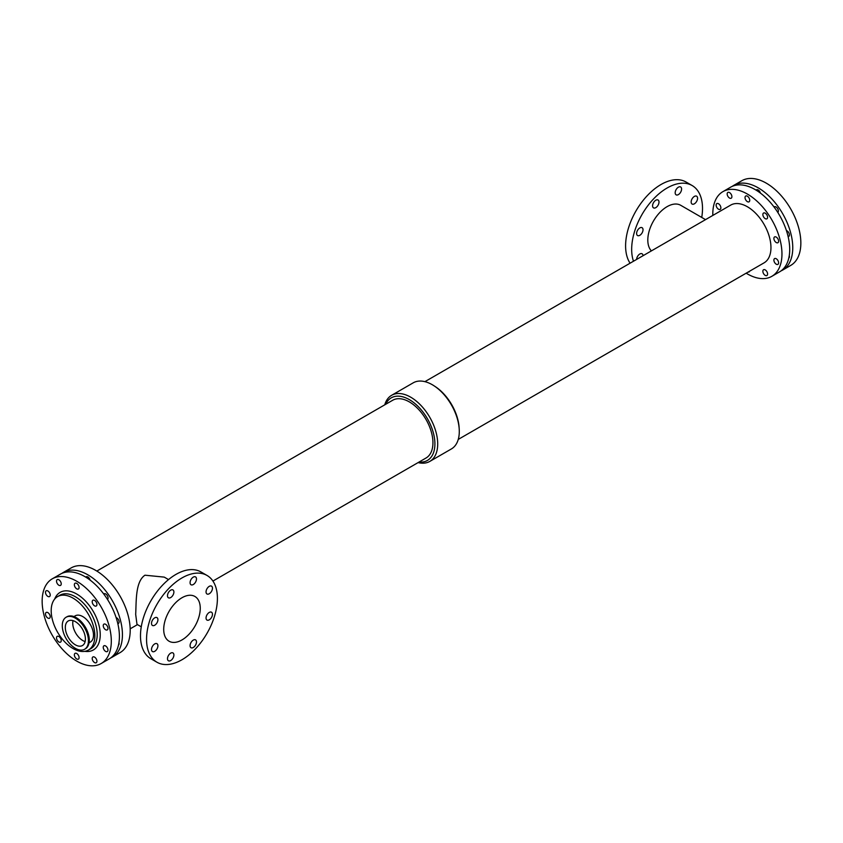 <?xml version="1.0" encoding="UTF-8"?>
<svg xmlns="http://www.w3.org/2000/svg" width="843" height="843" viewBox="0 0 843 843"><rect width="100%" height="100%" fill="white"/><g stroke="black" fill="none" stroke-linecap="round" stroke-linejoin="round"><path stroke-width="1.26" d="M206.05 617.993A4.531 2.613 -60 0 1 208.031 613.43A4.531 2.613 -60 0 1 211.519 612.218A4.531 2.613 -60 0 1 211.519 617.445A4.531 2.613 -60 0 1 206.988 620.069A4.531 2.613 -60 0 1 206.05 617.993M190.075 582.682A4.531 2.613 -60 0 1 192.046 578.119A4.531 2.613 -60 0 1 195.544 576.907A4.531 2.613 -60 0 1 195.544 582.134A4.531 2.613 -60 0 1 191.013 584.757A4.531 2.613 -60 0 1 190.075 582.682M167.483 595.727A4.531 2.613 -60 0 1 169.464 591.164A4.531 2.613 -60 0 1 172.952 589.942A4.531 2.613 -60 0 1 172.952 595.179A4.531 2.613 -60 0 1 168.421 597.792A4.531 2.613 -60 0 1 167.483 595.727M167.483 658.699A4.531 2.613 -60 0 1 169.464 654.136A4.531 2.613 -60 0 1 172.952 652.925A4.531 2.613 -60 0 1 172.952 658.162A4.531 2.613 -60 0 1 168.421 660.775A4.531 2.613 -60 0 1 167.483 658.699M190.075 645.664A4.531 2.613 -60 0 1 192.046 641.101A4.531 2.613 -60 0 1 195.544 639.879A4.531 2.613 -60 0 1 195.544 645.116A4.531 2.613 -60 0 1 191.013 647.73A4.531 2.613 -60 0 1 190.075 645.664M206.05 591.902A4.531 2.613 -60 0 1 208.031 587.339A4.531 2.613 -60 0 1 211.519 586.127A4.531 2.613 -60 0 1 211.519 591.365A4.531 2.613 -60 0 1 206.988 593.978A4.531 2.613 -60 0 1 206.05 591.902M151.508 623.388A4.531 2.613 -60 0 1 153.479 618.836A4.531 2.613 -60 0 1 156.977 617.613A4.531 2.613 -60 0 1 156.977 622.851A4.531 2.613 -60 0 1 152.446 625.464A4.531 2.613 -60 0 1 151.508 623.388M151.508 649.479A4.531 2.613 -60 0 1 153.479 644.916A4.531 2.613 -60 0 1 156.977 643.704A4.531 2.613 -60 0 1 156.977 648.941A4.531 2.613 -60 0 1 152.446 651.555A4.531 2.613 -60 0 1 151.508 649.479M691.155 201.983A4.531 2.613 -60 0 1 693.136 197.42A4.531 2.613 -60 0 1 696.624 196.198A4.531 2.613 -60 0 1 696.624 201.435A4.531 2.613 -60 0 1 692.092 204.048A4.531 2.613 -60 0 1 691.155 201.983M652.587 205.797A4.531 2.613 -60 0 1 654.568 201.235A4.531 2.613 -60 0 1 658.056 200.023A4.531 2.613 -60 0 1 658.056 205.26A4.531 2.613 -60 0 1 653.525 207.873A4.531 2.613 -60 0 1 652.587 205.797M675.18 192.752A4.531 2.613 -60 0 1 677.161 188.189A4.531 2.613 -60 0 1 680.649 186.977A4.531 2.613 -60 0 1 680.649 192.215A4.531 2.613 -60 0 1 676.118 194.828A4.531 2.613 -60 0 1 675.18 192.752M636.613 259.423A4.531 2.613 -60 0 1 638.646 254.934A4.531 2.613 -60 0 1 642.081 253.785A4.531 2.613 -60 0 1 643.019 255.724M636.613 233.469A4.531 2.613 -60 0 1 638.594 228.906A4.531 2.613 -60 0 1 642.081 227.694A4.531 2.613 -60 0 1 642.081 232.921A4.531 2.613 -60 0 1 637.55 235.545A4.531 2.613 -60 0 1 636.613 233.469M47.851 618.067A3.34 1.928 60 0 1 45.67 615.127A3.34 1.928 60 0 1 46.186 612.45A3.34 1.928 60 0 1 49.526 614.378A3.34 1.928 60 0 1 49.526 618.235A3.34 1.928 60 0 1 47.851 618.067M58.884 585.242A3.34 1.928 60 0 1 56.702 582.292A3.34 1.928 60 0 1 57.208 579.615A3.34 1.928 60 0 1 60.548 581.544A3.34 1.928 60 0 1 60.548 585.4A3.34 1.928 60 0 1 58.884 585.242M76.724 658.963A3.34 1.928 60 0 1 74.542 656.023A3.34 1.928 60 0 1 75.059 653.346A3.34 1.928 60 0 1 78.399 655.274A3.34 1.928 60 0 1 78.399 659.131A3.34 1.928 60 0 1 76.724 658.963M94.574 605.843A3.34 1.928 60 0 1 92.393 602.903A3.34 1.928 60 0 1 92.909 600.227A3.34 1.928 60 0 1 96.239 602.155A3.34 1.928 60 0 1 96.239 606.012A3.34 1.928 60 0 1 94.574 605.843M103.763 594.02A3.34 1.928 60 0 1 104.037 593.799A3.34 1.928 60 0 1 107.303 595.601A3.34 1.928 60 0 1 107.525 599.489M105.607 629.742A3.34 1.928 60 0 1 103.426 626.802A3.34 1.928 60 0 1 103.931 624.126A3.34 1.928 60 0 1 107.272 626.054A3.34 1.928 60 0 1 107.272 629.911A3.34 1.928 60 0 1 105.607 629.742M116.123 617.603A3.34 1.928 60 0 1 118.779 620.406A3.34 1.928 60 0 1 118.41 623.483A3.34 1.928 60 0 1 117.83 623.641M58.884 641.966A3.34 1.928 60 0 1 56.702 639.026A3.34 1.928 60 0 1 57.208 636.349A3.34 1.928 60 0 1 60.548 638.277A3.34 1.928 60 0 1 60.548 642.134A3.34 1.928 60 0 1 58.884 641.966M47.851 596.401A3.34 1.928 60 0 1 45.67 593.461A3.34 1.928 60 0 1 46.186 590.785A3.34 1.928 60 0 1 49.526 592.713A3.34 1.928 60 0 1 49.526 596.57A3.34 1.928 60 0 1 47.851 596.401M94.574 662.566A3.34 1.928 60 0 1 92.393 659.626A3.34 1.928 60 0 1 92.909 656.95A3.34 1.928 60 0 1 96.239 658.878A3.34 1.928 60 0 1 96.239 662.735A3.34 1.928 60 0 1 94.574 662.566M76.724 588.846A3.34 1.928 60 0 1 74.542 585.906A3.34 1.928 60 0 1 75.059 583.23A3.34 1.928 60 0 1 78.399 585.158A3.34 1.928 60 0 1 78.399 589.015A3.34 1.928 60 0 1 76.724 588.846M85.807 577.16A3.34 1.928 60 0 1 86.186 576.802A3.34 1.928 60 0 1 90.096 580.079M105.607 651.407A3.34 1.928 60 0 1 103.426 648.467A3.34 1.928 60 0 1 103.931 645.791A3.34 1.928 60 0 1 107.272 647.719A3.34 1.928 60 0 1 107.272 651.576A3.34 1.928 60 0 1 105.607 651.407M118.958 642.608A3.34 1.928 60 0 1 118.484 645.106M729.532 198.042A3.34 1.928 60 0 1 727.351 195.102A3.34 1.928 60 0 1 727.867 192.425A3.34 1.928 60 0 1 731.208 194.354A3.34 1.928 60 0 1 731.208 198.21A3.34 1.928 60 0 1 729.532 198.042M749.617 271.193A3.34 1.928 60 0 1 749.048 271.931A3.34 1.928 60 0 1 748.131 272.057M774.074 207.02A3.34 1.928 60 0 1 774.348 206.798A3.34 1.928 60 0 1 777.615 208.59A3.34 1.928 60 0 1 777.836 212.478M765.223 218.643A3.34 1.928 60 0 1 763.041 215.703A3.34 1.928 60 0 1 763.558 213.026A3.34 1.928 60 0 1 766.898 214.954A3.34 1.928 60 0 1 766.898 218.811A3.34 1.928 60 0 1 765.223 218.643M786.435 230.603A3.34 1.928 60 0 1 789.09 233.406A3.34 1.928 60 0 1 788.721 236.483A3.34 1.928 60 0 1 788.142 236.63M776.255 242.542A3.34 1.928 60 0 1 774.074 239.602A3.34 1.928 60 0 1 774.591 236.925A3.34 1.928 60 0 1 777.92 238.854A3.34 1.928 60 0 1 777.92 242.71A3.34 1.928 60 0 1 776.255 242.542M718.499 209.201A3.34 1.928 60 0 1 716.318 206.261A3.34 1.928 60 0 1 716.835 203.584A3.34 1.928 60 0 1 720.175 205.513A3.34 1.928 60 0 1 720.175 209.37A3.34 1.928 60 0 1 718.499 209.201M765.223 275.376A3.34 1.928 60 0 1 763.041 272.426A3.34 1.928 60 0 1 763.558 269.749A3.34 1.928 60 0 1 766.898 271.678A3.34 1.928 60 0 1 766.898 275.535A3.34 1.928 60 0 1 765.223 275.376M756.118 190.16A3.34 1.928 60 0 1 756.508 189.801A3.34 1.928 60 0 1 760.407 193.079M747.383 201.646A3.34 1.928 60 0 1 745.201 198.706A3.34 1.928 60 0 1 745.707 196.029A3.34 1.928 60 0 1 749.048 197.957A3.34 1.928 60 0 1 749.048 201.814A3.34 1.928 60 0 1 747.383 201.646M789.269 255.608A3.34 1.928 60 0 1 788.795 258.095M776.255 264.217A3.34 1.928 60 0 1 774.074 261.267A3.34 1.928 60 0 1 774.591 258.59A3.34 1.928 60 0 1 777.92 260.519A3.34 1.928 60 0 1 777.92 264.375A3.34 1.928 60 0 1 776.255 264.217M73.952 616.56L75.206 615.843A15.142 8.746 60 0 1 90.359 624.589A15.142 8.746 60 0 1 90.359 642.081L89.105 642.798M65.322 627.445A14.194 8.198 60 0 1 68.262 620.954A14.194 8.198 60 0 1 82.456 629.141A14.194 8.198 60 0 1 82.456 645.538A14.194 8.198 60 0 1 71.518 641.734A14.194 8.198 60 0 1 65.322 627.445M73.025 620.627A14.194 8.198 -120 0 0 72.751 623.167A14.194 8.198 -120 0 0 85.122 641.576M62.287 625.696A18.483 10.674 60 0 1 66.123 617.234A18.483 10.674 60 0 1 84.606 627.909A18.483 10.674 60 0 1 84.606 649.258A18.483 10.674 60 0 1 70.359 644.305A18.483 10.674 60 0 1 62.287 625.696M141.266 626.813L136.987 624.347L135.681 614.368C136.397 601.681 135.207 581.723 144.954 575.2L164.248 577.118L168.526 579.594M163.711 629.384A25.838 14.911 -60 0 1 174.986 603.388A25.838 14.911 -60 0 1 194.902 596.465A25.838 14.911 -60 0 1 194.902 626.296A25.838 14.911 -60 0 1 169.064 641.217A25.838 14.911 -60 0 1 163.711 629.384M156.935 662.219L150.865 658.72A50.095 28.925 -60 0 1 140.486 635.78A50.095 28.925 -60 0 1 162.351 585.369A50.095 28.925 -60 0 1 200.961 571.954L207.03 575.453A50.095 28.925 -60 0 1 207.03 633.304A50.095 28.925 -60 0 1 156.935 662.219A50.095 28.925 -60 0 1 146.556 639.289A50.095 28.925 -60 0 1 168.421 588.878A50.095 28.925 -60 0 1 207.03 575.453M458.255 439.414L764.053 262.858A33.351 19.252 60 0 0 764.053 224.354A33.351 19.252 60 0 0 730.702 205.102L424.904 381.658M705.538 219.633L680.722 205.302A27.261 15.743 120 0 0 654.642 219.106A27.261 15.743 120 0 0 651.386 250.898M701.734 217.431A50.095 28.925 120 0 0 702.514 208.463A50.095 28.925 120 0 0 692.135 185.534A50.095 28.925 120 0 0 648.478 204.86A50.095 28.925 120 0 0 633.483 261.235M692.135 185.534L686.065 182.025A50.095 28.925 120 0 0 639.668 205.102A50.095 28.925 120 0 0 630.079 263.195M384.745 404.84A38.167 22.034 60 0 1 391.626 395.304L413.207 382.838A38.167 22.034 60 0 1 433.987 385.767L435.241 386.589A36.144 20.864 60 0 1 459.15 427.991L459.235 429.487A38.167 22.034 60 0 1 451.374 448.95L429.793 461.416A38.167 22.034 60 0 1 418.096 462.596M433.987 385.767A38.167 22.034 60 0 1 459.235 429.487M385.715 404.282A36.144 20.864 60 0 1 427.422 418.708A36.144 20.864 60 0 1 419.066 462.038M212.921 581.059L426.031 458.012A33.351 19.252 -120 0 0 426.031 419.508A33.351 19.252 -120 0 0 392.68 400.256L96.829 571.069M391.626 395.304A38.167 22.034 60 0 1 429.793 417.338A38.167 22.034 60 0 1 429.793 461.416M61.939 573.356A48.905 28.23 60 0 1 63.415 572.397A48.905 28.23 60 0 1 112.309 600.637A48.905 28.23 60 0 1 112.309 657.097A48.905 28.23 60 0 1 110.749 657.898M63.415 572.397L71.17 567.919A48.905 28.23 60 0 1 120.075 596.159A48.905 28.23 60 0 1 120.075 652.619L112.309 657.097M712.82 215.429A48.905 28.23 60 0 1 712.799 214.017A48.905 28.23 60 0 1 722.925 191.635A48.905 28.23 60 0 1 771.83 219.865A48.905 28.23 60 0 1 771.83 276.335A48.905 28.23 60 0 1 746.171 273.185M722.925 191.635L730.691 187.146A48.905 28.23 60 0 1 779.585 215.387A48.905 28.23 60 0 1 779.585 271.846L771.83 276.335M732.251 186.356A48.905 28.23 60 0 1 733.726 185.397A48.905 28.23 60 0 1 782.631 213.627A48.905 28.23 60 0 1 782.631 270.097A48.905 28.23 60 0 1 781.061 270.888M733.726 185.397L741.819 180.729A48.905 28.23 60 0 1 790.723 208.959A48.905 28.23 60 0 1 790.723 265.419L782.631 270.097M51.191 610.722A30.864 17.819 60 0 1 57.587 596.591A30.864 17.819 60 0 1 88.452 614.41A30.864 17.819 60 0 1 88.452 650.048A30.864 17.819 60 0 1 64.669 641.786A30.864 17.819 60 0 1 51.191 610.722M57.587 596.591L59.948 595.221A30.864 17.819 60 0 1 90.812 613.051A30.864 17.819 60 0 1 90.812 648.688L88.452 650.048M54.647 599.11A33.256 19.199 60 0 1 93.352 611.575A33.256 19.199 60 0 1 84.795 651.333M42.15 601.217A48.905 28.23 60 0 1 52.277 578.825A48.905 28.23 60 0 1 101.181 607.065A48.905 28.23 60 0 1 101.181 663.525A48.905 28.23 60 0 1 63.499 650.427A48.905 28.23 60 0 1 42.15 601.217M52.277 578.825L60.369 574.157A48.905 28.23 60 0 1 109.274 602.387A48.905 28.23 60 0 1 109.274 658.857L101.181 663.525M66.123 617.234L66.892 616.791A18.483 10.674 60 0 1 85.375 627.466A18.483 10.674 60 0 1 85.375 648.804L84.606 649.258M72.835 616.286A18.24 10.527 60 0 1 85.501 627.382A18.24 10.527 60 0 1 88.778 643.915M66.892 616.791C70.77 614.895 75.164 616.128 80.085 620.49L86.397 629.004C90.58 638.351 90.243 644.948 85.375 648.804M130.18 628.825L137.462 624.621"/></g></svg>
